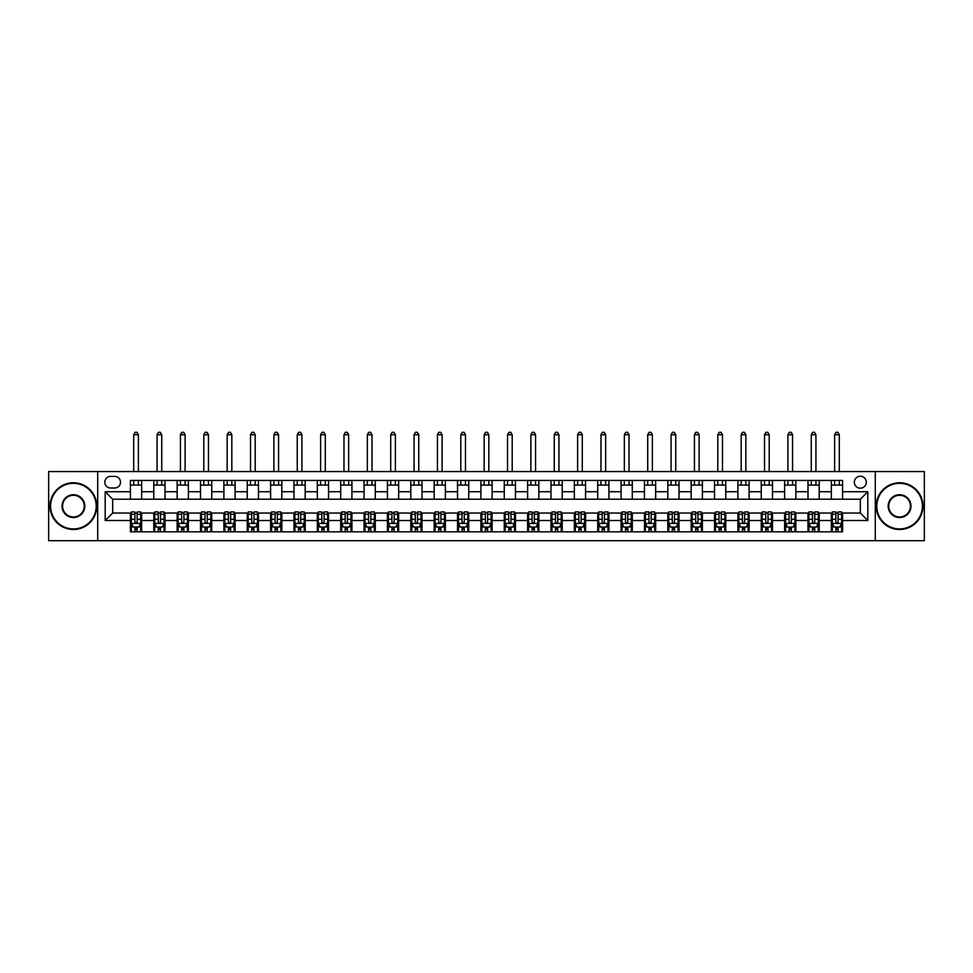 <?xml version="1.0" encoding="UTF-8"?>
<svg xmlns="http://www.w3.org/2000/svg" width="973" height="973" viewBox="0 0 973 973"><rect width="100%" height="100%" fill="white"/><g stroke="black" fill="none" stroke-linecap="round" stroke-linejoin="round"><path stroke-width="1.46" d="M860.327 476.223A5.984 5.984 0 0 0 854.355 482.207A5.984 5.984 0 0 0 860.327 488.178A5.984 5.984 0 0 0 866.311 482.207A5.984 5.984 0 0 0 860.327 476.223M875.286 540.708L924.35 540.708L924.35 471.552L875.286 471.552L875.286 540.708L97.714 540.708L97.714 471.552L48.65 471.552L48.65 540.708L97.714 540.708M110.618 487.996L114.729 487.996A5.789 5.789 0 0 0 120.518 482.207A5.789 5.789 0 0 0 114.729 476.405L110.618 476.405A5.789 5.789 0 0 0 104.816 482.207A5.789 5.789 0 0 0 110.618 487.996M875.286 471.552L97.714 471.552M130.431 520.519L105.193 520.519L105.193 491.73L130.431 491.73L130.431 499.21L112.673 499.21L112.673 513.039L130.431 513.039L130.431 531.83L842.569 531.83L842.569 513.039L860.327 513.039L860.327 499.21L842.569 499.21L842.569 491.73L867.807 491.73L867.807 520.519L842.569 520.519M842.569 491.73L842.569 480.431L130.431 480.431L130.431 491.73M831.356 480.431L831.356 499.21L842.569 499.21M831.356 499.21L130.431 499.21M130.431 513.039L131.355 513.039M134.906 513.039L137.157 513.039M140.708 513.039L141.644 513.039L141.644 531.83M154.719 513.039L141.644 513.039M158.271 513.039L160.521 513.039M164.072 513.039L165.009 513.039L165.009 531.83M178.083 513.039L165.009 513.039M181.635 513.039L183.885 513.039M187.436 513.039L188.373 513.039L188.373 531.83M201.46 513.039L188.373 513.039M204.999 513.039L207.249 513.039M210.8 513.039L211.737 513.039L211.737 531.83M224.824 513.039L211.737 513.039M228.375 513.039L230.613 513.039M234.165 513.039L235.101 513.039L235.101 531.83M248.188 513.039L235.101 513.039M251.739 513.039L253.977 513.039M257.529 513.039L258.465 513.039L258.465 531.83M271.552 513.039L258.465 513.039M275.104 513.039L277.341 513.039M280.893 513.039L281.829 513.039L281.829 531.83M294.916 513.039L281.829 513.039M298.468 513.039L300.706 513.039M304.257 513.039L305.194 513.039L305.194 531.83M318.28 513.039L305.194 513.039M321.832 513.039L324.07 513.039M327.621 513.039L328.558 513.039L328.558 531.83M341.645 513.039L328.558 513.039M345.196 513.039L347.434 513.039M350.985 513.039L351.922 513.039L351.922 531.83M365.009 513.039L351.922 513.039M368.56 513.039L370.798 513.039M374.35 513.039L375.286 513.039L375.286 531.83M388.373 513.039L375.286 513.039M391.924 513.039L394.162 513.039M397.714 513.039L398.65 513.039L398.65 531.83M411.737 513.039L398.65 513.039M415.289 513.039L417.526 513.039M421.078 513.039L422.014 513.039L422.014 531.83M435.101 513.039L422.014 513.039M438.653 513.039L440.891 513.039M444.442 513.039L445.379 513.039L445.379 531.83M458.465 513.039L445.379 513.039M462.017 513.039L464.255 513.039M467.806 513.039L468.743 513.039L468.743 531.83M481.83 513.039L468.743 513.039M485.381 513.039L487.619 513.039M491.17 513.039L492.107 513.039L492.107 531.83M505.194 513.039L492.107 513.039M508.745 513.039L510.983 513.039M514.535 513.039L515.471 513.039L515.471 531.83M528.558 513.039L515.471 513.039M532.109 513.039L534.347 513.039M537.899 513.039L538.835 513.039L538.835 531.83M551.922 513.039L538.835 513.039M555.474 513.039L557.711 513.039M561.263 513.039L562.199 513.039L562.199 531.83M575.286 513.039L562.199 513.039M578.838 513.039L581.076 513.039M584.627 513.039L585.564 513.039L585.564 531.83M598.65 513.039L585.564 513.039M602.202 513.039L604.44 513.039M607.991 513.039L608.928 513.039L608.928 531.83M622.015 513.039L608.928 513.039M625.566 513.039L627.804 513.039M631.355 513.039L632.292 513.039L632.292 531.83M645.379 513.039L632.292 513.039M648.93 513.039L651.168 513.039M654.72 513.039L655.656 513.039L655.656 531.83M668.743 513.039L655.656 513.039M672.294 513.039L674.532 513.039M678.084 513.039L679.02 513.039L679.02 531.83M692.107 513.039L679.02 513.039M695.659 513.039L697.896 513.039M701.448 513.039L702.384 513.039L702.384 531.83M715.471 513.039L702.384 513.039M719.023 513.039L721.261 513.039M724.812 513.039L725.749 513.039L725.749 531.83M738.835 513.039L725.749 513.039M742.387 513.039L744.625 513.039M748.176 513.039L749.113 513.039L749.113 531.83M762.2 513.039L749.113 513.039M765.751 513.039L768.001 513.039M771.54 513.039L772.477 513.039L772.477 531.83M785.564 513.039L772.477 513.039M789.115 513.039L791.365 513.039M794.917 513.039L795.841 513.039L795.841 531.83M808.928 513.039L795.841 513.039M812.479 513.039L814.729 513.039M818.281 513.039L819.205 513.039L819.205 531.83M832.292 513.039L819.205 513.039M835.843 513.039L838.094 513.039M841.645 513.039L842.569 513.039M141.644 480.431L141.644 499.21M130.431 485.101L141.644 485.101M130.431 527.159L131.355 527.159M134.906 527.159L137.157 527.159M140.708 527.159L141.644 527.159M153.795 513.039L153.795 531.83M153.795 480.431L153.795 499.21M165.009 480.431L165.009 499.21M153.795 485.101L165.009 485.101M153.795 527.159L154.719 527.159M158.271 527.159L160.521 527.159M164.072 527.159L165.009 527.159M177.159 513.039L177.159 531.83M177.159 527.159L178.083 527.159M181.635 527.159L183.885 527.159M187.436 527.159L188.373 527.159M177.159 480.431L177.159 499.21M188.373 480.431L188.373 499.21M177.159 485.101L188.373 485.101M200.523 513.039L200.523 531.83M200.523 527.159L201.46 527.159M204.999 527.159L207.249 527.159M210.8 527.159L211.737 527.159M200.523 480.431L200.523 499.21M211.737 480.431L211.737 499.21M200.523 485.101L211.737 485.101M223.887 513.039L223.887 531.83M223.887 527.159L224.824 527.159M228.375 527.159L230.613 527.159M234.165 527.159L235.101 527.159M223.887 480.431L223.887 499.21M235.101 480.431L235.101 499.21M223.887 485.101L235.101 485.101M247.251 513.039L247.251 531.83M247.251 527.159L248.188 527.159M251.739 527.159L253.977 527.159M257.529 527.159L258.465 527.159M247.251 480.431L247.251 499.21M258.465 480.431L258.465 499.21M247.251 485.101L258.465 485.101M270.616 513.039L270.616 531.83M270.616 527.159L271.552 527.159M275.104 527.159L277.341 527.159M280.893 527.159L281.829 527.159M270.616 480.431L270.616 499.21M281.829 480.431L281.829 499.21M270.616 485.101L281.829 485.101M293.98 513.039L293.98 531.83M293.98 527.159L294.916 527.159M298.468 527.159L300.706 527.159M304.257 527.159L305.194 527.159M293.98 480.431L293.98 499.21M305.194 480.431L305.194 499.21M293.98 485.101L305.194 485.101M317.344 513.039L317.344 531.83M317.344 527.159L318.28 527.159M321.832 527.159L324.07 527.159M327.621 527.159L328.558 527.159M317.344 480.431L317.344 499.21M328.558 480.431L328.558 499.21M317.344 485.101L328.558 485.101M340.708 513.039L340.708 531.83M340.708 527.159L341.645 527.159M345.196 527.159L347.434 527.159M350.985 527.159L351.922 527.159M340.708 480.431L340.708 499.21M351.922 480.431L351.922 499.21M340.708 485.101L351.922 485.101M364.072 513.039L364.072 531.83M364.072 527.159L365.009 527.159M368.56 527.159L370.798 527.159M374.35 527.159L375.286 527.159M364.072 480.431L364.072 499.21M375.286 480.431L375.286 499.21M364.072 485.101L375.286 485.101M387.436 513.039L387.436 531.83M387.436 527.159L388.373 527.159M391.924 527.159L394.162 527.159M397.714 527.159L398.65 527.159M387.436 480.431L387.436 499.21M398.65 480.431L398.65 499.21M387.436 485.101L398.65 485.101M410.801 513.039L410.801 531.83M410.801 527.159L411.737 527.159M415.289 527.159L417.526 527.159M421.078 527.159L422.014 527.159M410.801 480.431L410.801 499.21M422.014 480.431L422.014 499.21M410.801 485.101L422.014 485.101M434.165 513.039L434.165 531.83M434.165 527.159L435.101 527.159M438.653 527.159L440.891 527.159M444.442 527.159L445.379 527.159M434.165 480.431L434.165 499.21M445.379 480.431L445.379 499.21M434.165 485.101L445.379 485.101M457.529 513.039L457.529 531.83M457.529 527.159L458.465 527.159M462.017 527.159L464.255 527.159M467.806 527.159L468.743 527.159M457.529 480.431L457.529 499.21M468.743 480.431L468.743 499.21M457.529 485.101L468.743 485.101M480.893 513.039L480.893 531.83M480.893 527.159L481.83 527.159M485.381 527.159L487.619 527.159M491.17 527.159L492.107 527.159M480.893 480.431L480.893 499.21M492.107 480.431L492.107 499.21M480.893 485.101L492.107 485.101M504.257 513.039L504.257 531.83M504.257 527.159L505.194 527.159M508.745 527.159L510.983 527.159M514.535 527.159L515.471 527.159M504.257 480.431L504.257 499.21M515.471 480.431L515.471 499.21M504.257 485.101L515.471 485.101M527.621 513.039L527.621 531.83M527.621 527.159L528.558 527.159M532.109 527.159L534.347 527.159M537.899 527.159L538.835 527.159M527.621 480.431L527.621 499.21M538.835 480.431L538.835 499.21M527.621 485.101L538.835 485.101M550.986 513.039L550.986 531.83M550.986 527.159L551.922 527.159M555.474 527.159L557.711 527.159M561.263 527.159L562.199 527.159M550.986 480.431L550.986 499.21M562.199 480.431L562.199 499.21M550.986 485.101L562.199 485.101M574.35 513.039L574.35 531.83M574.35 527.159L575.286 527.159M578.838 527.159L581.076 527.159M584.627 527.159L585.564 527.159M574.35 480.431L574.35 499.21M585.564 480.431L585.564 499.21M574.35 485.101L585.564 485.101M597.714 513.039L597.714 531.83M597.714 527.159L598.65 527.159M602.202 527.159L604.44 527.159M607.991 527.159L608.928 527.159M597.714 480.431L597.714 499.21M608.928 480.431L608.928 499.21M597.714 485.101L608.928 485.101M621.078 513.039L621.078 531.83M621.078 527.159L622.015 527.159M625.566 527.159L627.804 527.159M631.355 527.159L632.292 527.159M621.078 480.431L621.078 499.21M632.292 480.431L632.292 499.21M621.078 485.101L632.292 485.101M644.442 513.039L644.442 531.83M644.442 527.159L645.379 527.159M648.93 527.159L651.168 527.159M654.72 527.159L655.656 527.159M644.442 480.431L644.442 499.21M655.656 480.431L655.656 499.21M644.442 485.101L655.656 485.101M667.806 513.039L667.806 531.83M667.806 527.159L668.743 527.159M672.294 527.159L674.532 527.159M678.084 527.159L679.02 527.159M667.806 480.431L667.806 499.21M679.02 480.431L679.02 499.21M667.806 485.101L679.02 485.101M691.171 513.039L691.171 531.83M691.171 527.159L692.107 527.159M695.659 527.159L697.896 527.159M701.448 527.159L702.384 527.159M691.171 480.431L691.171 499.21M702.384 480.431L702.384 499.21M691.171 485.101L702.384 485.101M714.535 513.039L714.535 531.83M714.535 527.159L715.471 527.159M719.023 527.159L721.261 527.159M724.812 527.159L725.749 527.159M714.535 480.431L714.535 499.21M725.749 480.431L725.749 499.21M714.535 485.101L725.749 485.101M737.899 513.039L737.899 531.83M737.899 527.159L738.835 527.159M742.387 527.159L744.625 527.159M748.176 527.159L749.113 527.159M737.899 480.431L737.899 499.21M749.113 480.431L749.113 499.21M737.899 485.101L749.113 485.101M761.263 513.039L761.263 531.83M761.263 527.159L762.2 527.159M765.751 527.159L768.001 527.159M771.54 527.159L772.477 527.159M761.263 480.431L761.263 499.21M772.477 480.431L772.477 499.21M761.263 485.101L772.477 485.101M784.627 513.039L784.627 531.83M784.627 527.159L785.564 527.159M789.115 527.159L791.365 527.159M794.917 527.159L795.841 527.159M784.627 480.431L784.627 499.21M795.841 480.431L795.841 499.21M784.627 485.101L795.841 485.101M807.991 513.039L807.991 531.83M807.991 527.159L808.928 527.159M812.479 527.159L814.729 527.159M818.281 527.159L819.205 527.159M807.991 480.431L807.991 499.21M819.205 480.431L819.205 499.21M807.991 485.101L819.205 485.101M831.356 513.039L831.356 531.83M831.356 527.159L832.292 527.159M835.843 527.159L838.094 527.159M841.645 527.159L842.569 527.159M831.356 485.101L842.569 485.101M112.673 499.21L105.193 491.73M112.673 513.039L105.193 520.519M867.807 491.73L860.327 499.21M867.807 520.519L860.327 513.039M134.906 529.397L137.157 529.397M131.355 514.267L134.906 514.267L134.906 511.92L131.355 511.92L131.355 523.328L133.228 527.062L138.835 527.062L140.708 523.328L140.708 511.92L137.157 511.92L137.157 514.267L140.708 514.267M140.708 523.328L140.708 531.83M131.355 523.328L131.355 531.83M137.157 527.062L137.157 531.83M134.906 531.83L134.906 527.062M134.906 514.267L134.906 521.917C135.661 523.365 136.402 523.365 137.157 521.917L137.157 514.267M138.373 485.101L138.373 480.431M138.373 471.552L138.373 434.724L133.702 434.724L133.702 471.552M133.702 485.101L133.702 480.431M133.702 434.724L135.101 432.292L136.962 432.292L138.373 434.724M158.271 529.397L160.521 529.397M154.719 514.267L158.271 514.267L158.271 511.92L154.719 511.92L154.719 523.328L156.592 527.062L162.199 527.062L164.072 523.328L164.072 511.92L160.521 511.92L160.521 514.267L164.072 514.267M164.072 523.328L164.072 531.83M154.719 523.328L154.719 531.83M160.521 527.062L160.521 531.83M158.271 531.83L158.271 527.062M158.271 514.267L158.271 521.917C159.025 523.365 159.767 523.365 160.521 521.917L160.521 514.267M161.737 485.101L161.737 480.431M161.737 471.552L161.737 434.724L157.067 434.724L157.067 471.552M157.067 485.101L157.067 480.431M157.067 434.724L158.465 432.292L160.326 432.292L161.737 434.724M181.635 529.397L183.885 529.397M178.083 514.267L181.635 514.267L181.635 511.92L178.083 511.92L178.083 523.328L179.956 527.062L185.563 527.062L187.436 523.328L187.436 511.92L183.885 511.92L183.885 514.267L187.436 514.267M187.436 523.328L187.436 531.83M178.083 523.328L178.083 531.83M183.885 527.062L183.885 531.83M181.635 531.83L181.635 527.062M181.635 514.267L181.635 521.917C182.389 523.365 183.131 523.365 183.885 521.917L183.885 514.267M185.101 485.101L185.101 480.431M185.101 471.552L185.101 434.724L180.431 434.724L180.431 471.552M180.431 485.101L180.431 480.431M180.431 434.724L181.829 432.292L183.702 432.292L185.101 434.724M204.999 529.397L207.249 529.397M201.46 514.267L204.999 514.267L204.999 511.92L201.46 511.92L201.46 523.328L203.321 527.062L208.927 527.062L210.8 523.328L210.8 511.92L207.249 511.92L207.249 514.267L210.8 514.267M210.8 523.328L210.8 531.83M201.46 523.328L201.46 531.83M207.249 527.062L207.249 531.83M204.999 531.83L204.999 527.062M204.999 514.267L204.999 521.917C205.753 523.365 206.495 523.365 207.249 521.917L207.249 514.267M208.465 485.101L208.465 480.431M208.465 471.552L208.465 434.724L203.795 434.724L203.795 471.552M203.795 485.101L203.795 480.431M203.795 434.724L205.194 432.292L207.067 432.292L208.465 434.724M228.375 529.397L230.613 529.397M224.824 514.267L228.375 514.267L228.375 511.92L224.824 511.92L224.824 523.328L226.685 527.062L232.292 527.062L234.165 523.328L234.165 511.92L230.613 511.92L230.613 514.267L234.165 514.267M234.165 523.328L234.165 531.83M224.824 523.328L224.824 531.83M230.613 527.062L230.613 531.83M228.375 531.83L228.375 527.062M228.375 514.267L228.375 521.917C229.117 523.365 229.859 523.365 230.613 521.917L230.613 514.267M231.829 485.101L231.829 480.431M231.829 471.552L231.829 434.724L227.159 434.724L227.159 471.552M227.159 485.101L227.159 480.431M227.159 434.724L228.558 432.292L230.431 432.292L231.829 434.724M73.413 483.326A22.805 22.805 0 0 0 50.608 506.13A22.805 22.805 0 0 0 73.413 528.935A22.805 22.805 0 0 0 96.218 506.13A22.805 22.805 0 0 0 73.413 483.326M73.413 529.494A23.364 23.364 0 0 1 50.049 506.13A23.364 23.364 0 0 1 73.413 482.766A23.364 23.364 0 0 1 96.777 506.13A23.364 23.364 0 0 1 73.413 529.494M73.413 494.722A11.396 11.396 0 0 1 84.821 506.13A11.396 11.396 0 0 1 73.413 517.527A11.396 11.396 0 0 1 62.017 506.13A11.396 11.396 0 0 1 73.413 494.722M73.413 516.967A10.837 10.837 0 0 0 84.262 506.13A10.837 10.837 0 0 0 73.413 495.281A10.837 10.837 0 0 0 62.576 506.13A10.837 10.837 0 0 0 73.413 516.967M899.587 483.326A22.805 22.805 0 0 0 876.782 506.13A22.805 22.805 0 0 0 899.587 528.935A22.805 22.805 0 0 0 922.392 506.13A22.805 22.805 0 0 0 899.587 483.326M899.587 529.494A23.364 23.364 0 0 1 876.223 506.13A23.364 23.364 0 0 1 899.587 482.766A23.364 23.364 0 0 1 922.951 506.13A23.364 23.364 0 0 1 899.587 529.494M899.587 494.722A11.396 11.396 0 0 1 910.983 506.13A11.396 11.396 0 0 1 899.587 517.527A11.396 11.396 0 0 1 888.179 506.13A11.396 11.396 0 0 1 899.587 494.722M899.587 516.967A10.837 10.837 0 0 0 910.424 506.13A10.837 10.837 0 0 0 899.587 495.281A10.837 10.837 0 0 0 888.738 506.13A10.837 10.837 0 0 0 899.587 516.967M251.739 529.397L253.977 529.397M248.188 514.267L251.739 514.267L251.739 511.92L248.188 511.92L248.188 523.328L250.049 527.062L255.656 527.062L257.529 523.328L257.529 511.92L253.977 511.92L253.977 514.267L257.529 514.267M257.529 523.328L257.529 531.83M248.188 523.328L248.188 531.83M253.977 527.062L253.977 531.83M251.739 531.83L251.739 527.062M251.739 514.267L251.739 521.917C252.481 523.365 253.223 523.365 253.977 521.917L253.977 514.267M255.194 485.101L255.194 480.431M255.194 471.552L255.194 434.724L250.523 434.724L250.523 471.552M250.523 485.101L250.523 480.431M250.523 434.724L251.922 432.292L253.795 432.292L255.194 434.724M275.104 529.397L277.341 529.397M271.552 514.267L275.104 514.267L275.104 511.92L271.552 511.92L271.552 523.328L273.413 527.062L279.02 527.062L280.893 523.328L280.893 511.92L277.341 511.92L277.341 514.267L280.893 514.267M280.893 523.328L280.893 531.83M271.552 523.328L271.552 531.83M277.341 527.062L277.341 531.83M275.104 531.83L275.104 527.062M275.104 514.267L275.104 521.917C275.846 523.365 276.587 523.365 277.341 521.917L277.341 514.267M278.558 485.101L278.558 480.431M278.558 471.552L278.558 434.724L273.887 434.724L273.887 471.552M273.887 485.101L273.887 480.431M273.887 434.724L275.286 432.292L277.159 432.292L278.558 434.724M298.468 529.397L300.706 529.397M294.916 514.267L298.468 514.267L298.468 511.92L294.916 511.92L294.916 523.328L296.777 527.062L302.384 527.062L304.257 523.328L304.257 511.92L300.706 511.92L300.706 514.267L304.257 514.267M304.257 523.328L304.257 531.83M294.916 523.328L294.916 531.83M300.706 527.062L300.706 531.83M298.468 531.83L298.468 527.062M298.468 514.267L298.468 521.917C299.21 523.365 299.952 523.365 300.706 521.917L300.706 514.267M301.922 485.101L301.922 480.431M301.922 471.552L301.922 434.724L297.252 434.724L297.252 471.552M297.252 485.101L297.252 480.431M297.252 434.724L298.65 432.292L300.523 432.292L301.922 434.724M321.832 529.397L324.07 529.397M318.28 514.267L321.832 514.267L321.832 511.92L318.28 511.92L318.28 523.328L320.141 527.062L325.748 527.062L327.621 523.328L327.621 511.92L324.07 511.92L324.07 514.267L327.621 514.267M327.621 523.328L327.621 531.83M318.28 523.328L318.28 531.83M324.07 527.062L324.07 531.83M321.832 531.83L321.832 527.062M321.832 514.267L321.832 521.917C322.574 523.365 323.316 523.365 324.07 521.917L324.07 514.267M325.286 485.101L325.286 480.431M325.286 471.552L325.286 434.724L320.616 434.724L320.616 471.552M320.616 485.101L320.616 480.431M320.616 434.724L322.014 432.292L323.887 432.292L325.286 434.724M345.196 529.397L347.434 529.397M341.645 514.267L345.196 514.267L345.196 511.92L341.645 511.92L341.645 523.328L343.505 527.062L349.112 527.062L350.985 523.328L350.985 511.92L347.434 511.92L347.434 514.267L350.985 514.267M350.985 523.328L350.985 531.83M341.645 523.328L341.645 531.83M347.434 527.062L347.434 531.83M345.196 531.83L345.196 527.062M345.196 514.267L345.196 521.917C345.938 523.365 346.692 523.365 347.434 521.917L347.434 514.267M348.65 485.101L348.65 480.431M348.65 471.552L348.65 434.724L343.98 434.724L343.98 471.552M343.98 485.101L343.98 480.431M343.98 434.724L345.379 432.292L347.252 432.292L348.65 434.724M368.56 529.397L370.798 529.397M365.009 514.267L368.56 514.267L368.56 511.92L365.009 511.92L365.009 523.328L366.87 527.062L372.477 527.062L374.35 523.328L374.35 511.92L370.798 511.92L370.798 514.267L374.35 514.267M374.35 523.328L374.35 531.83M365.009 523.328L365.009 531.83M370.798 527.062L370.798 531.83M368.56 531.83L368.56 527.062M368.56 514.267L368.56 521.917C369.302 523.365 370.056 523.365 370.798 521.917L370.798 514.267M372.014 485.101L372.014 480.431M372.014 471.552L372.014 434.724L367.344 434.724L367.344 471.552M367.344 485.101L367.344 480.431M367.344 434.724L368.743 432.292L370.616 432.292L372.014 434.724M391.924 529.397L394.162 529.397M388.373 514.267L391.924 514.267L391.924 511.92L388.373 511.92L388.373 523.328L390.234 527.062L395.841 527.062L397.714 523.328L397.714 511.92L394.162 511.92L394.162 514.267L397.714 514.267M397.714 523.328L397.714 531.83M388.373 523.328L388.373 531.83M394.162 527.062L394.162 531.83M391.924 531.83L391.924 527.062M391.924 514.267L391.924 521.917C392.666 523.365 393.42 523.365 394.162 521.917L394.162 514.267M395.379 485.101L395.379 480.431M395.379 471.552L395.379 434.724L390.708 434.724L390.708 471.552M390.708 485.101L390.708 480.431M390.708 434.724L392.107 432.292L393.98 432.292L395.379 434.724M415.289 529.397L417.526 529.397M411.737 514.267L415.289 514.267L415.289 511.92L411.737 511.92L411.737 523.328L413.598 527.062L419.205 527.062L421.078 523.328L421.078 511.92L417.526 511.92L417.526 514.267L421.078 514.267M421.078 523.328L421.078 531.83M411.737 523.328L411.737 531.83M417.526 527.062L417.526 531.83M415.289 531.83L415.289 527.062M415.289 514.267L415.289 521.917C416.03 523.365 416.785 523.365 417.526 521.917L417.526 514.267M418.743 485.101L418.743 480.431M418.743 471.552L418.743 434.724L414.072 434.724L414.072 471.552M414.072 485.101L414.072 480.431M414.072 434.724L415.471 432.292L417.344 432.292L418.743 434.724M438.653 529.397L440.891 529.397M435.101 514.267L438.653 514.267L438.653 511.92L435.101 511.92L435.101 523.328L436.962 527.062L442.569 527.062L444.442 523.328L444.442 511.92L440.891 511.92L440.891 514.267L444.442 514.267M444.442 523.328L444.442 531.83M435.101 523.328L435.101 531.83M440.891 527.062L440.891 531.83M438.653 531.83L438.653 527.062M438.653 514.267L438.653 521.917C439.395 523.365 440.149 523.365 440.891 521.917L440.891 514.267M442.107 485.101L442.107 480.431M442.107 471.552L442.107 434.724L437.436 434.724L437.436 471.552M437.436 485.101L437.436 480.431M437.436 434.724L438.835 432.292L440.708 432.292L442.107 434.724M462.017 529.397L464.255 529.397M458.465 514.267L462.017 514.267L462.017 511.92L458.465 511.92L458.465 523.328L460.326 527.062L465.933 527.062L467.806 523.328L467.806 511.92L464.255 511.92L464.255 514.267L467.806 514.267M467.806 523.328L467.806 531.83M458.465 523.328L458.465 531.83M464.255 527.062L464.255 531.83M462.017 531.83L462.017 527.062M462.017 514.267L462.017 521.917C462.759 523.365 463.513 523.365 464.255 521.917L464.255 514.267M465.471 485.101L465.471 480.431M465.471 471.552L465.471 434.724L460.801 434.724L460.801 471.552M460.801 485.101L460.801 480.431M460.801 434.724L462.199 432.292L464.072 432.292L465.471 434.724M485.381 529.397L487.619 529.397M481.83 514.267L485.381 514.267L485.381 511.92L481.83 511.92L481.83 523.328L483.69 527.062L489.31 527.062L491.17 523.328L491.17 511.92L487.619 511.92L487.619 514.267L491.17 514.267M491.17 523.328L491.17 531.83M481.83 523.328L481.83 531.83M487.619 527.062L487.619 531.83M485.381 531.83L485.381 527.062M485.381 514.267L485.381 521.917C486.123 523.365 486.877 523.365 487.619 521.917L487.619 514.267M488.835 485.101L488.835 480.431M488.835 471.552L488.835 434.724L484.165 434.724L484.165 471.552M484.165 485.101L484.165 480.431M484.165 434.724L485.563 432.292L487.437 432.292L488.835 434.724M508.745 529.397L510.983 529.397M505.194 514.267L508.745 514.267L508.745 511.92L505.194 511.92L505.194 523.328L507.067 527.062L512.674 527.062L514.535 523.328L514.535 511.92L510.983 511.92L510.983 514.267L514.535 514.267M514.535 523.328L514.535 531.83M505.194 523.328L505.194 531.83M510.983 527.062L510.983 531.83M508.745 531.83L508.745 527.062M508.745 514.267L508.745 521.917C509.487 523.365 510.241 523.365 510.983 521.917L510.983 514.267M512.199 485.101L512.199 480.431M512.199 471.552L512.199 434.724L507.529 434.724L507.529 471.552M507.529 485.101L507.529 480.431M507.529 434.724L508.928 432.292L510.801 432.292L512.199 434.724M532.109 529.397L534.347 529.397M528.558 514.267L532.109 514.267L532.109 511.92L528.558 511.92L528.558 523.328L530.431 527.062L536.038 527.062L537.899 523.328L537.899 511.92L534.347 511.92L534.347 514.267L537.899 514.267M537.899 523.328L537.899 531.83M528.558 523.328L528.558 531.83M534.347 527.062L534.347 531.83M532.109 531.83L532.109 527.062M532.109 514.267L532.109 521.917C532.851 523.365 533.605 523.365 534.347 521.917L534.347 514.267M535.564 485.101L535.564 480.431M535.564 471.552L535.564 434.724L530.893 434.724L530.893 471.552M530.893 485.101L530.893 480.431M530.893 434.724L532.292 432.292L534.165 432.292L535.564 434.724M555.474 529.397L557.711 529.397M551.922 514.267L555.474 514.267L555.474 511.92L551.922 511.92L551.922 523.328L553.795 527.062L559.402 527.062L561.263 523.328L561.263 511.92L557.711 511.92L557.711 514.267L561.263 514.267M561.263 523.328L561.263 531.83M551.922 523.328L551.922 531.83M557.711 527.062L557.711 531.83M555.474 531.83L555.474 527.062M555.474 514.267L555.474 521.917C556.215 523.365 556.97 523.365 557.711 521.917L557.711 514.267M558.928 485.101L558.928 480.431M558.928 471.552L558.928 434.724L554.257 434.724L554.257 471.552M554.257 485.101L554.257 480.431M554.257 434.724L555.656 432.292L557.529 432.292L558.928 434.724M578.838 529.397L581.076 529.397M575.286 514.267L578.838 514.267L578.838 511.92L575.286 511.92L575.286 523.328L577.159 527.062L582.766 527.062L584.627 523.328L584.627 511.92L581.076 511.92L581.076 514.267L584.627 514.267M584.627 523.328L584.627 531.83M575.286 523.328L575.286 531.83M581.076 527.062L581.076 531.83M578.838 531.83L578.838 527.062M578.838 514.267L578.838 521.917C579.58 523.365 580.334 523.365 581.076 521.917L581.076 514.267M582.292 485.101L582.292 480.431M582.292 471.552L582.292 434.724L577.621 434.724L577.621 471.552M577.621 485.101L577.621 480.431M577.621 434.724L579.02 432.292L580.893 432.292L582.292 434.724M602.202 529.397L604.44 529.397M598.65 514.267L602.202 514.267L602.202 511.92L598.65 511.92L598.65 523.328L600.523 527.062L606.13 527.062L607.991 523.328L607.991 511.92L604.44 511.92L604.44 514.267L607.991 514.267M607.991 523.328L607.991 531.83M598.65 523.328L598.65 531.83M604.44 527.062L604.44 531.83M602.202 531.83L602.202 527.062M602.202 514.267L602.202 521.917C602.944 523.365 603.698 523.365 604.44 521.917L604.44 514.267M605.656 485.101L605.656 480.431M605.656 471.552L605.656 434.724L600.986 434.724L600.986 471.552M600.986 485.101L600.986 480.431M600.986 434.724L602.384 432.292L604.257 432.292L605.656 434.724M625.566 529.397L627.804 529.397M622.015 514.267L625.566 514.267L625.566 511.92L622.015 511.92L622.015 523.328L623.888 527.062L629.495 527.062L631.355 523.328L631.355 511.92L627.804 511.92L627.804 514.267L631.355 514.267M631.355 523.328L631.355 531.83M622.015 523.328L622.015 531.83M627.804 527.062L627.804 531.83M625.566 531.83L625.566 527.062M625.566 514.267L625.566 521.917C626.308 523.365 627.062 523.365 627.804 521.917L627.804 514.267M629.02 485.101L629.02 480.431M629.02 471.552L629.02 434.724L624.35 434.724L624.35 471.552M624.35 485.101L624.35 480.431M624.35 434.724L625.748 432.292L627.621 432.292L629.02 434.724M648.93 529.397L651.168 529.397M645.379 514.267L648.93 514.267L648.93 511.92L645.379 511.92L645.379 523.328L647.252 527.062L652.859 527.062L654.72 523.328L654.72 511.92L651.168 511.92L651.168 514.267L654.72 514.267M654.72 523.328L654.72 531.83M645.379 523.328L645.379 531.83M651.168 527.062L651.168 531.83M648.93 531.83L648.93 527.062M648.93 514.267L648.93 521.917C649.672 523.365 650.426 523.365 651.168 521.917L651.168 514.267M652.384 485.101L652.384 480.431M652.384 471.552L652.384 434.724L647.714 434.724L647.714 471.552M647.714 485.101L647.714 480.431M647.714 434.724L649.113 432.292L650.986 432.292L652.384 434.724M672.294 529.397L674.532 529.397M668.743 514.267L672.294 514.267L672.294 511.92L668.743 511.92L668.743 523.328L670.616 527.062L676.223 527.062L678.084 523.328L678.084 511.92L674.532 511.92L674.532 514.267L678.084 514.267M678.084 523.328L678.084 531.83M668.743 523.328L668.743 531.83M674.532 527.062L674.532 531.83M672.294 531.83L672.294 527.062M672.294 514.267L672.294 521.917C673.036 523.365 673.79 523.365 674.532 521.917L674.532 514.267M675.749 485.101L675.749 480.431M675.749 471.552L675.749 434.724L671.078 434.724L671.078 471.552M671.078 485.101L671.078 480.431M671.078 434.724L672.477 432.292L674.35 432.292L675.749 434.724M695.659 529.397L697.896 529.397M692.107 514.267L695.659 514.267L695.659 511.92L692.107 511.92L692.107 523.328L693.98 527.062L699.587 527.062L701.448 523.328L701.448 511.92L697.896 511.92L697.896 514.267L701.448 514.267M701.448 523.328L701.448 531.83M692.107 523.328L692.107 531.83M697.896 527.062L697.896 531.83M695.659 531.83L695.659 527.062M695.659 514.267L695.659 521.917C696.4 523.365 697.155 523.365 697.896 521.917L697.896 514.267M699.113 485.101L699.113 480.431M699.113 471.552L699.113 434.724L694.442 434.724L694.442 471.552M694.442 485.101L694.442 480.431M694.442 434.724L695.841 432.292L697.714 432.292L699.113 434.724M719.023 529.397L721.261 529.397M715.471 514.267L719.023 514.267L719.023 511.92L715.471 511.92L715.471 523.328L717.344 527.062L722.951 527.062L724.812 523.328L724.812 511.92L721.261 511.92L721.261 514.267L724.812 514.267M724.812 523.328L724.812 531.83M715.471 523.328L715.471 531.83M721.261 527.062L721.261 531.83M719.023 531.83L719.023 527.062M719.023 514.267L719.023 521.917C719.765 523.365 720.519 523.365 721.261 521.917L721.261 514.267M722.477 485.101L722.477 480.431M722.477 471.552L722.477 434.724L717.806 434.724L717.806 471.552M717.806 485.101L717.806 480.431M717.806 434.724L719.205 432.292L721.078 432.292L722.477 434.724M742.387 529.397L744.625 529.397M738.835 514.267L742.387 514.267L742.387 511.92L738.835 511.92L738.835 523.328L740.708 527.062L746.315 527.062L748.176 523.328L748.176 511.92L744.625 511.92L744.625 514.267L748.176 514.267M748.176 523.328L748.176 531.83M738.835 523.328L738.835 531.83M744.625 527.062L744.625 531.83M742.387 531.83L742.387 527.062M742.387 514.267L742.387 521.917C743.129 523.365 743.883 523.365 744.625 521.917L744.625 514.267M745.841 485.101L745.841 480.431M745.841 471.552L745.841 434.724L741.171 434.724L741.171 471.552M741.171 485.101L741.171 480.431M741.171 434.724L742.569 432.292L744.442 432.292L745.841 434.724M765.751 529.397L768.001 529.397M762.2 514.267L765.751 514.267L765.751 511.92L762.2 511.92L762.2 523.328L764.073 527.062L769.679 527.062L771.54 523.328L771.54 511.92L768.001 511.92L768.001 514.267L771.54 514.267M771.54 523.328L771.54 531.83M762.2 523.328L762.2 531.83M768.001 527.062L768.001 531.83M765.751 531.83L765.751 527.062M765.751 514.267L765.751 521.917C766.493 523.365 767.247 523.365 768.001 521.917L768.001 514.267M769.205 485.101L769.205 480.431M769.205 471.552L769.205 434.724L764.535 434.724L764.535 471.552M764.535 485.101L764.535 480.431M764.535 434.724L765.933 432.292L767.806 432.292L769.205 434.724M789.115 529.397L791.365 529.397M785.564 514.267L789.115 514.267L789.115 511.92L785.564 511.92L785.564 523.328L787.437 527.062L793.044 527.062L794.917 523.328L794.917 511.92L791.365 511.92L791.365 514.267L794.917 514.267M794.917 523.328L794.917 531.83M785.564 523.328L785.564 531.83M791.365 527.062L791.365 531.83M789.115 531.83L789.115 527.062M789.115 514.267L789.115 521.917C789.857 523.365 790.611 523.365 791.365 521.917L791.365 514.267M792.569 485.101L792.569 480.431M792.569 471.552L792.569 434.724L787.899 434.724L787.899 471.552M787.899 485.101L787.899 480.431M787.899 434.724L789.298 432.292L791.171 432.292L792.569 434.724M812.479 529.397L814.729 529.397M808.928 514.267L812.479 514.267L812.479 511.92L808.928 511.92L808.928 523.328L810.801 527.062L816.408 527.062L818.281 523.328L818.281 511.92L814.729 511.92L814.729 514.267L818.281 514.267M818.281 523.328L818.281 531.83M808.928 523.328L808.928 531.83M814.729 527.062L814.729 531.83M812.479 531.83L812.479 527.062M812.479 514.267L812.479 521.917C813.233 523.365 813.975 523.365 814.729 521.917L814.729 514.267M815.933 485.101L815.933 480.431M815.933 471.552L815.933 434.724L811.263 434.724L811.263 471.552M811.263 485.101L811.263 480.431M811.263 434.724L812.674 432.292L814.535 432.292L815.933 434.724M835.843 529.397L838.094 529.397M832.292 514.267L835.843 514.267L835.843 511.92L832.292 511.92L832.292 523.328L834.165 527.062L839.772 527.062L841.645 523.328L841.645 511.92L838.094 511.92L838.094 514.267L841.645 514.267M841.645 523.328L841.645 531.83M832.292 523.328L832.292 531.83M838.094 527.062L838.094 531.83M835.843 531.83L835.843 527.062M835.843 514.267L835.843 521.917C836.598 523.365 837.339 523.365 838.094 521.917L838.094 514.267M839.298 485.101L839.298 480.431M839.298 471.552L839.298 434.724L834.627 434.724L834.627 471.552M834.627 485.101L834.627 480.431M834.627 434.724L836.038 432.292L837.899 432.292L839.298 434.724M153.795 520.519L141.644 520.519M153.795 491.73L141.644 491.73M177.159 491.73L165.009 491.73M177.159 520.519L165.009 520.519M200.523 491.73L188.373 491.73M200.523 520.519L188.373 520.519M223.887 491.73L211.737 491.73M223.887 520.519L211.737 520.519M247.251 491.73L235.101 491.73M247.251 520.519L235.101 520.519M270.616 491.73L258.465 491.73M270.616 520.519L258.465 520.519M293.98 491.73L281.829 491.73M293.98 520.519L281.829 520.519M317.344 491.73L305.194 491.73M317.344 520.519L305.194 520.519M340.708 491.73L328.558 491.73M340.708 520.519L328.558 520.519M364.072 491.73L351.922 491.73M364.072 520.519L351.922 520.519M387.436 491.73L375.286 491.73M387.436 520.519L375.286 520.519M410.801 491.73L398.65 491.73M410.801 520.519L398.65 520.519M434.165 491.73L422.014 491.73M434.165 520.519L422.014 520.519M457.529 491.73L445.379 491.73M457.529 520.519L445.379 520.519M480.893 491.73L468.743 491.73M480.893 520.519L468.743 520.519M504.257 491.73L492.107 491.73M504.257 520.519L492.107 520.519M527.621 491.73L515.471 491.73M527.621 520.519L515.471 520.519M550.986 491.73L538.835 491.73M550.986 520.519L538.835 520.519M574.35 491.73L562.199 491.73M574.35 520.519L562.199 520.519M597.714 491.73L585.564 491.73M597.714 520.519L585.564 520.519M621.078 491.73L608.928 491.73M621.078 520.519L608.928 520.519M644.442 491.73L632.292 491.73M644.442 520.519L632.292 520.519M667.806 491.73L655.656 491.73M667.806 520.519L655.656 520.519M691.171 491.73L679.02 491.73M691.171 520.519L679.02 520.519M714.535 491.73L702.384 491.73M714.535 520.519L702.384 520.519M737.899 491.73L725.749 491.73M737.899 520.519L725.749 520.519M761.263 491.73L749.113 491.73M761.263 520.519L749.113 520.519M784.627 491.73L772.477 491.73M784.627 520.519L772.477 520.519M807.991 491.73L795.841 491.73M807.991 520.519L795.841 520.519M831.356 491.73L819.205 491.73M831.356 520.519L819.205 520.519M131.404 523.413L140.659 523.413M140.708 526.831L138.944 526.831M133.119 526.831L131.355 526.831M137.157 519.278L140.708 519.278M131.355 519.278L134.906 519.278M134.906 528.205L137.157 528.205M154.768 523.413L164.023 523.413M164.072 526.831L162.309 526.831M156.483 526.831L154.719 526.831M160.521 519.278L164.072 519.278M154.719 519.278L158.271 519.278M158.271 528.205L160.521 528.205M178.132 523.413L187.388 523.413M187.436 526.831L185.673 526.831M179.847 526.831L178.083 526.831M183.885 519.278L187.436 519.278M178.083 519.278L181.635 519.278M181.635 528.205L183.885 528.205M201.496 523.413L210.752 523.413M210.8 526.831L209.037 526.831M203.211 526.831L201.46 526.831M207.249 519.278L210.8 519.278M201.46 519.278L204.999 519.278M204.999 528.205L207.249 528.205M224.86 523.413L234.116 523.413M234.165 526.831L232.401 526.831M226.575 526.831L224.824 526.831M230.613 519.278L234.165 519.278M224.824 519.278L228.375 519.278M228.375 528.205L230.613 528.205M248.224 523.413L257.48 523.413M257.529 526.831L255.765 526.831M249.939 526.831L248.188 526.831M253.977 519.278L257.529 519.278M248.188 519.278L251.739 519.278M251.739 528.205L253.977 528.205M271.589 523.413L280.844 523.413M280.893 526.831L279.142 526.831M273.304 526.831L271.552 526.831M277.341 519.278L280.893 519.278M271.552 519.278L275.104 519.278M275.104 528.205L277.341 528.205M294.953 523.413L304.208 523.413M304.257 526.831L302.506 526.831M296.668 526.831L294.916 526.831M300.706 519.278L304.257 519.278M294.916 519.278L298.468 519.278M298.468 528.205L300.706 528.205M318.317 523.413L327.573 523.413M327.621 526.831L325.87 526.831M320.032 526.831L318.28 526.831M324.07 519.278L327.621 519.278M318.28 519.278L321.832 519.278M321.832 528.205L324.07 528.205M341.681 523.413L350.937 523.413M350.985 526.831L349.234 526.831M343.396 526.831L341.645 526.831M347.434 519.278L350.985 519.278M341.645 519.278L345.196 519.278M345.196 528.205L347.434 528.205M365.057 523.413L374.301 523.413M374.35 526.831L372.598 526.831M366.76 526.831L365.009 526.831M370.798 519.278L374.35 519.278M365.009 519.278L368.56 519.278M368.56 528.205L370.798 528.205M388.422 523.413L397.665 523.413M397.714 526.831L395.962 526.831M390.124 526.831L388.373 526.831M394.162 519.278L397.714 519.278M388.373 519.278L391.924 519.278M391.924 528.205L394.162 528.205M411.786 523.413L421.029 523.413M421.078 526.831L419.327 526.831M413.489 526.831L411.737 526.831M417.526 519.278L421.078 519.278M411.737 519.278L415.289 519.278M415.289 528.205L417.526 528.205M435.15 523.413L444.393 523.413M444.442 526.831L442.691 526.831M436.853 526.831L435.101 526.831M440.891 519.278L444.442 519.278M435.101 519.278L438.653 519.278M438.653 528.205L440.891 528.205M458.514 523.413L467.758 523.413M467.806 526.831L466.055 526.831M460.217 526.831L458.465 526.831M464.255 519.278L467.806 519.278M458.465 519.278L462.017 519.278M462.017 528.205L464.255 528.205M481.878 523.413L491.122 523.413M491.17 526.831L489.419 526.831M483.581 526.831L481.83 526.831M487.619 519.278L491.17 519.278M481.83 519.278L485.381 519.278M485.381 528.205L487.619 528.205M505.242 523.413L514.486 523.413M514.535 526.831L512.783 526.831M506.945 526.831L505.194 526.831M510.983 519.278L514.535 519.278M505.194 519.278L508.745 519.278M508.745 528.205L510.983 528.205M528.607 523.413L537.85 523.413M537.899 526.831L536.147 526.831M530.309 526.831L528.558 526.831M534.347 519.278L537.899 519.278M528.558 519.278L532.109 519.278M532.109 528.205L534.347 528.205M551.971 523.413L561.214 523.413M561.263 526.831L559.511 526.831M553.673 526.831L551.922 526.831M557.711 519.278L561.263 519.278M551.922 519.278L555.474 519.278M555.474 528.205L557.711 528.205M575.335 523.413L584.578 523.413M584.627 526.831L582.876 526.831M577.038 526.831L575.286 526.831M581.076 519.278L584.627 519.278M575.286 519.278L578.838 519.278M578.838 528.205L581.076 528.205M598.699 523.413L607.943 523.413M607.991 526.831L606.24 526.831M600.402 526.831L598.65 526.831M604.44 519.278L607.991 519.278M598.65 519.278L602.202 519.278M602.202 528.205L604.44 528.205M622.063 523.413L631.319 523.413M631.355 526.831L629.604 526.831M623.766 526.831L622.015 526.831M627.804 519.278L631.355 519.278M622.015 519.278L625.566 519.278M625.566 528.205L627.804 528.205M645.427 523.413L654.683 523.413M654.72 526.831L652.968 526.831M647.13 526.831L645.379 526.831M651.168 519.278L654.72 519.278M645.379 519.278L648.93 519.278M648.93 528.205L651.168 528.205M668.792 523.413L678.047 523.413M678.084 526.831L676.332 526.831M670.494 526.831L668.743 526.831M674.532 519.278L678.084 519.278M668.743 519.278L672.294 519.278M672.294 528.205L674.532 528.205M692.156 523.413L701.411 523.413M701.448 526.831L699.696 526.831M693.858 526.831L692.107 526.831M697.896 519.278L701.448 519.278M692.107 519.278L695.659 519.278M695.659 528.205L697.896 528.205M715.52 523.413L724.776 523.413M724.812 526.831L723.061 526.831M717.235 526.831L715.471 526.831M721.261 519.278L724.812 519.278M715.471 519.278L719.023 519.278M719.023 528.205L721.261 528.205M738.884 523.413L748.14 523.413M748.176 526.831L746.425 526.831M740.599 526.831L738.835 526.831M744.625 519.278L748.176 519.278M738.835 519.278L742.387 519.278M742.387 528.205L744.625 528.205M762.248 523.413L771.504 523.413M771.54 526.831L769.789 526.831M763.963 526.831L762.2 526.831M768.001 519.278L771.54 519.278M762.2 519.278L765.751 519.278M765.751 528.205L768.001 528.205M785.612 523.413L794.868 523.413M794.917 526.831L793.153 526.831M787.327 526.831L785.564 526.831M791.365 519.278L794.917 519.278M785.564 519.278L789.115 519.278M789.115 528.205L791.365 528.205M808.977 523.413L818.232 523.413M818.281 526.831L816.517 526.831M810.691 526.831L808.928 526.831M814.729 519.278L818.281 519.278M808.928 519.278L812.479 519.278M812.479 528.205L814.729 528.205M832.341 523.413L841.596 523.413M841.645 526.831L839.881 526.831M834.056 526.831L832.292 526.831M838.094 519.278L841.645 519.278M832.292 519.278L835.843 519.278M835.843 528.205L838.094 528.205"/></g></svg>
